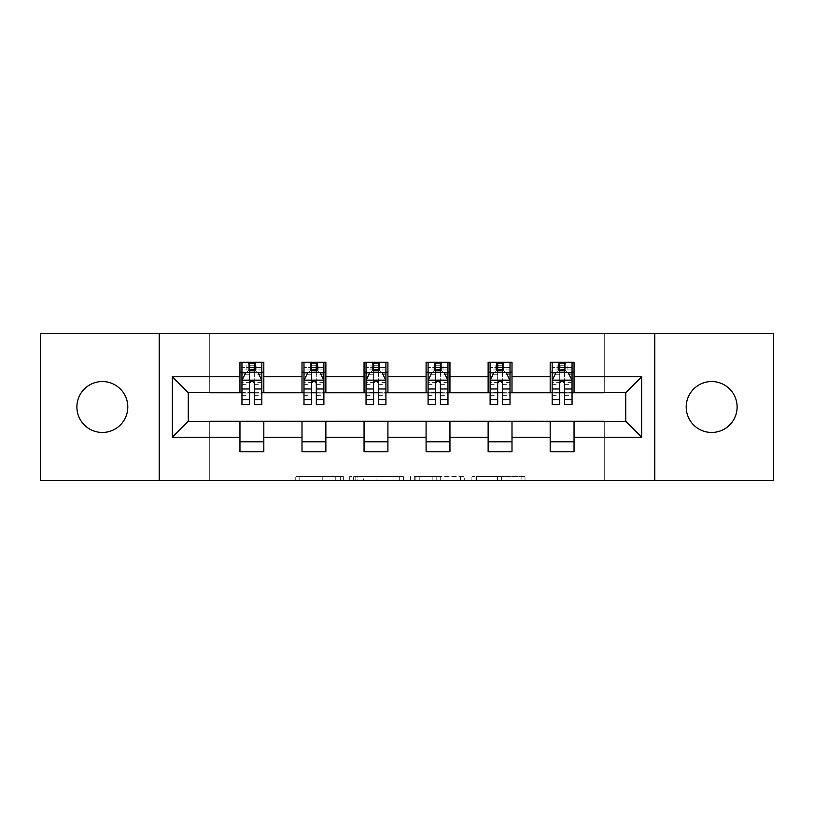 <?xml version="1.0" encoding="UTF-8"?>
<svg xmlns="http://www.w3.org/2000/svg" width="814" height="814" viewBox="0 0 814 814"><rect width="100%" height="100%" fill="white"/><g stroke="black" fill="none" stroke-linecap="round" stroke-linejoin="round"><path stroke-width="0.61" stroke-dasharray="4.07 3.05" d="M343.366 480.575L299.155 480.575L343.366 480.575L343.366 476.597L322.771 476.597L322.771 480.575L322.771 476.597L343.366 476.597L343.366 480.575L343.366 476.597L322.771 476.597L322.771 480.575L322.771 476.597L343.366 476.597L299.155 476.597L343.366 476.597M711.65 381.542A25.458 25.458 0 0 0 686.202 407A25.458 25.458 0 0 0 711.65 432.458A25.458 25.458 0 0 0 737.108 407A25.458 25.458 0 0 0 711.65 381.542M102.35 381.542A25.458 25.458 0 0 0 76.892 407A25.458 25.458 0 0 0 102.35 432.458A25.458 25.458 0 0 0 127.798 407A25.458 25.458 0 0 0 102.35 381.542M521.092 480.575L475.03 480.575L521.092 480.575L521.092 476.597L501.373 476.597L524.999 476.597L524.999 480.575L524.999 476.597L475.03 476.597L524.999 476.597L524.999 480.575L524.999 476.597L521.092 476.597L521.092 480.575M497.476 480.575L476.587 480.575L497.476 480.575L497.476 476.597L501.373 476.597L497.476 476.597L497.476 480.575L497.476 476.597L476.587 476.597L476.587 480.575L476.587 476.597L497.476 476.597L497.476 480.575M471.123 480.575L475.03 480.575L471.123 480.575L471.123 476.597L475.03 476.597L471.123 476.597L471.123 480.575M295.248 480.575L299.155 480.575L295.248 480.575L295.248 476.597L299.155 476.597L295.248 476.597L295.248 480.575M40.7 480.575L209.727 480.575L209.727 420.919L604.273 420.919L604.273 480.575L209.727 480.575L209.727 420.919L604.273 420.919L604.273 480.575L773.3 480.575L773.3 333.425L604.273 333.425L604.273 393.081L209.727 393.081L209.727 333.425L604.273 333.425L604.273 393.081L209.727 393.081L209.727 333.425L40.7 333.425L40.7 480.575M403.581 480.575L399.684 480.575L403.581 480.575L403.581 476.597L403.581 480.575M353.612 480.575L399.684 480.575L349.715 480.575L353.612 480.575L353.612 476.597L403.581 476.597L349.715 476.597L349.715 480.575L349.715 476.597L353.612 476.597L353.612 480.575M414.316 480.575L464.285 480.575L410.419 480.575L414.316 480.575L414.316 476.597L464.285 476.597L464.285 480.575L464.285 476.597L440.669 476.597L440.669 480.575M239.957 441.799L263.817 441.799L263.817 451.739L239.957 451.739L239.957 421.316L188.258 421.316L188.258 392.684L263.817 392.287L263.817 372.202L239.957 372.202L239.957 362.261L263.817 362.261L263.817 372.202M302.004 441.799L325.865 441.799L325.865 451.739L302.004 451.739L302.004 421.316L239.957 421.713M364.051 441.799L387.912 441.799L387.912 451.739L364.051 451.739L364.051 421.316L302.004 421.713M426.088 441.799L449.949 441.799L449.949 451.739L426.088 451.739L426.088 421.316L364.051 421.713M488.135 441.799L511.996 441.799L511.996 451.739L488.135 451.739L488.135 421.316L426.088 421.713M550.183 441.799L574.043 441.799L574.043 451.739L550.183 451.739L550.183 421.316L488.135 421.713M302.004 362.261L325.865 362.261L325.865 372.202L302.004 372.202L302.004 362.261M364.051 362.261L387.912 362.261L387.912 372.202L364.051 372.202L364.051 362.261M426.088 362.261L449.949 362.261L449.949 372.202L426.088 372.202L426.088 362.261M488.135 362.261L511.996 362.261L511.996 372.202L488.135 372.202L488.135 362.261M550.183 362.261L574.043 362.261L574.043 372.202L550.183 372.202L550.183 362.261M550.183 421.713L625.742 421.316L625.742 392.684L511.996 392.684L511.996 372.202M511.996 392.287L449.949 392.684L449.949 372.202M449.949 392.287L387.912 392.684L387.912 372.202M387.912 392.287L325.865 392.684L325.865 372.202M325.865 392.287L263.817 392.287M254.273 372.202L261.833 372.202L261.833 362.261L246.917 362.261L246.917 372.202L241.951 372.202L249.501 372.202M239.957 392.287L239.957 372.202M241.951 392.287L249.501 392.287M254.273 392.287L261.833 392.287M263.817 441.799L263.817 421.713M325.865 441.799L325.865 421.713M302.004 392.287L302.004 372.202M316.32 372.202L323.88 372.202L323.88 362.261L308.964 362.261L308.964 372.202L303.988 372.202L311.548 372.202M303.988 392.287L311.548 392.287M316.32 392.287L323.88 392.287M387.912 441.799L387.912 421.713M364.051 392.287L364.051 372.202M378.368 372.202L385.917 372.202L385.917 362.261L371.011 362.261L371.011 372.202L366.035 372.202L373.595 372.202M366.035 392.287L373.595 392.287M378.368 392.287L385.917 392.287M449.949 441.799L449.949 421.713M426.088 392.287L426.088 372.202M440.405 372.202L447.965 372.202L447.965 362.261L433.048 362.261L433.048 372.202L428.083 372.202L435.632 372.202M428.083 392.287L435.632 392.287M440.405 392.287L447.965 392.287M511.996 441.799L511.996 421.713M488.135 392.287L488.135 372.202M502.452 372.202L510.012 372.202L510.012 362.261L495.095 362.261L495.095 372.202L490.12 372.202L497.68 372.202M490.12 392.287L497.68 392.287M502.452 392.287L510.012 392.287M574.043 441.799L574.043 421.713M550.183 392.287L550.183 372.202M574.043 392.287L574.043 372.202M564.499 372.202L572.049 372.202L572.049 362.261L557.142 362.261L557.142 372.202L552.167 372.202L559.727 372.202M552.167 392.287L559.727 392.287M564.499 392.287L572.049 392.287M159.218 480.575L159.218 333.425M654.782 333.425L654.782 480.575M357.906 480.575L363.573 480.575L357.906 480.575L357.906 476.597L355.179 476.597L355.179 480.575L355.179 476.597L363.573 476.597L357.906 476.597L357.906 480.575M363.573 480.575L376.058 480.575L363.573 480.575L363.573 476.597L376.058 476.597L376.058 480.575L376.058 476.597L363.573 476.597L363.573 480.575M414.316 476.597L436.772 476.597L436.772 480.575L436.772 476.597L432.865 476.597L436.772 476.597L436.772 480.575L436.772 476.597L440.669 476.597M415.883 476.597L415.883 480.575L415.883 476.597M410.419 476.597L410.419 480.575L410.419 476.597M261.833 404.609L261.833 367.429L261.833 372.202L241.951 372.202L241.951 367.429L249.501 367.429L249.501 362.261L261.833 362.261M241.951 380.352L241.951 399.44L241.951 380.352L245.92 372.395L257.855 372.395L261.833 380.352L261.833 399.44L261.833 380.352M241.951 372.202L241.951 362.261L249.501 362.261M241.951 404.609L241.951 367.429L261.833 367.429L254.273 367.429L254.273 362.261M249.501 404.609L249.501 382.356L241.951 382.356M241.951 380.972L249.501 380.972L249.501 399.44L249.501 383.333C251.088 380.321 252.686 380.321 254.273 383.333L254.273 399.44L254.273 380.972L261.833 380.972M249.898 365.242L253.876 365.242L253.876 369.22L249.898 369.22L249.898 365.242L248.311 363.644L255.464 363.644L248.311 363.644L248.311 370.808L255.464 370.808L255.464 363.644L255.464 370.808L248.311 370.808L248.311 363.644L246.917 362.261L241.951 362.261M249.501 367.429L249.501 382.356M261.833 382.356L254.273 382.356L254.273 367.429M249.501 380.972L249.501 372.395M254.273 372.395L254.273 380.972M254.273 382.356L254.273 404.609M261.833 372.202L256.858 372.202L256.858 362.261L253.876 365.242M253.876 369.22L256.858 372.202L246.917 372.202L249.898 369.22M323.88 404.609L323.88 367.429L323.88 372.202L303.988 372.202L303.988 367.429L311.548 367.429L311.548 362.261L323.88 362.261M303.988 380.352L303.988 399.44L303.988 380.352L307.967 372.395L319.902 372.395L323.88 380.352L323.88 399.44L323.88 380.352M303.988 372.202L303.988 362.261L311.548 362.261M303.988 404.609L303.988 367.429L323.88 367.429L316.32 367.429L316.32 362.261M311.548 404.609L311.548 382.356L303.988 382.356M303.988 380.972L311.548 380.972L311.548 399.44L311.548 383.333C313.136 380.321 314.723 380.321 316.32 383.333L316.32 399.44L316.32 380.972L323.88 380.972M311.945 365.242L315.924 365.242L315.924 369.22L311.945 369.22L311.945 365.242L310.358 363.644L317.511 363.644L310.358 363.644L310.358 370.808L317.511 370.808L317.511 363.644L317.511 370.808L310.358 370.808L310.358 363.644L308.964 362.261L303.988 362.261M311.548 367.429L311.548 382.356M323.88 382.356L316.32 382.356L316.32 367.429M311.548 380.972L311.548 372.395M316.32 372.395L316.32 380.972M316.32 382.356L316.32 404.609M323.88 372.202L318.905 372.202L318.905 362.261L315.924 365.242M315.924 369.22L318.905 372.202L308.964 372.202L311.945 369.22M385.917 404.609L385.917 367.429L385.917 372.202L366.035 372.202L366.035 367.429L373.595 367.429L373.595 362.261L385.917 362.261M366.035 380.352L366.035 399.44L366.035 380.352L370.014 372.395L381.939 372.395L385.917 380.352L385.917 399.44L385.917 380.352M366.035 372.202L366.035 362.261L373.595 362.261M366.035 404.609L366.035 367.429L385.917 367.429L378.368 367.429L378.368 362.261M373.595 404.609L373.595 382.356L366.035 382.356M366.035 380.972L373.595 380.972L373.595 399.44L373.595 383.333C375.183 380.321 376.77 380.321 378.368 383.333L378.368 399.44L378.368 380.972L385.917 380.972M373.992 365.242L377.971 365.242L377.971 369.22L373.992 369.22L373.992 365.242L372.395 363.644L379.558 363.644L372.395 363.644L372.395 370.808L379.558 370.808L379.558 363.644L379.558 370.808L372.395 370.808L372.395 363.644L371.011 362.261L366.035 362.261M373.595 367.429L373.595 382.356M385.917 382.356L378.368 382.356L378.368 367.429M373.595 380.972L373.595 372.395M378.368 372.395L378.368 380.972M378.368 382.356L378.368 404.609M385.917 372.202L380.952 372.202L380.952 362.261L377.971 365.242M377.971 369.22L380.952 372.202L371.011 372.202L373.992 369.22M447.965 404.609L447.965 367.429L447.965 372.202L428.083 372.202L428.083 367.429L435.632 367.429L435.632 362.261L447.965 362.261M428.083 380.352L428.083 399.44L428.083 380.352L432.061 372.395L443.986 372.395L447.965 380.352L447.965 399.44L447.965 380.352M428.083 372.202L428.083 362.261L435.632 362.261M428.083 404.609L428.083 367.429L447.965 367.429L440.405 367.429L440.405 362.261M435.632 404.609L435.632 382.356L428.083 382.356M428.083 380.972L435.632 380.972L435.632 399.44L435.632 383.333C437.22 380.321 438.817 380.321 440.405 383.333L440.405 399.44L440.405 380.972L447.965 380.972M436.029 365.242L440.008 365.242L440.008 369.22L436.029 369.22L436.029 365.242L434.442 363.644L441.605 363.644L434.442 363.644L434.442 370.808L441.605 370.808L441.605 363.644L441.605 370.808L434.442 370.808L434.442 363.644L433.048 362.261L428.083 362.261M435.632 367.429L435.632 382.356M447.965 382.356L440.405 382.356L440.405 367.429M435.632 380.972L435.632 372.395M440.405 372.395L440.405 380.972M440.405 382.356L440.405 404.609M447.965 372.202L442.989 372.202L442.989 362.261L440.008 365.242M440.008 369.22L442.989 372.202L433.048 372.202L436.029 369.22M510.012 404.609L510.012 367.429L510.012 372.202L490.12 372.202L490.12 367.429L497.68 367.429L497.68 362.261L510.012 362.261M490.12 380.352L490.12 399.44L490.12 380.352L494.098 372.395L506.033 372.395L510.012 380.352L510.012 399.44L510.012 380.352M490.12 372.202L490.12 362.261L497.68 362.261M490.12 404.609L490.12 367.429L510.012 367.429L502.452 367.429L502.452 362.261M497.68 404.609L497.68 382.356L490.12 382.356M490.12 380.972L497.68 380.972L497.68 399.44L497.68 383.333C499.267 380.321 500.854 380.321 502.452 383.333L502.452 399.44L502.452 380.972L510.012 380.972M498.076 365.242L502.055 365.242L502.055 369.22L498.076 369.22L498.076 365.242L496.489 363.644L503.642 363.644L496.489 363.644L496.489 370.808L503.642 370.808L503.642 363.644L503.642 370.808L496.489 370.808L496.489 363.644L495.095 362.261L490.12 362.261M497.68 367.429L497.68 382.356M510.012 382.356L502.452 382.356L502.452 367.429M497.68 380.972L497.68 372.395M502.452 372.395L502.452 380.972M502.452 382.356L502.452 404.609M510.012 372.202L505.036 372.202L505.036 362.261L502.055 365.242M502.055 369.22L505.036 372.202L495.095 372.202L498.076 369.22M572.049 404.609L572.049 367.429L572.049 372.202L552.167 372.202L552.167 367.429L559.727 367.429L559.727 362.261L572.049 362.261M552.167 380.352L552.167 399.44L552.167 380.352L556.145 372.395L568.08 372.395L572.049 380.352L572.049 399.44L572.049 380.352M552.167 372.202L552.167 362.261L559.727 362.261M552.167 404.609L552.167 367.429L572.049 367.429L564.499 367.429L564.499 362.261M559.727 404.609L559.727 382.356L552.167 382.356M552.167 380.972L559.727 380.972L559.727 399.44L559.727 383.333C561.314 380.321 562.901 380.321 564.499 383.333L564.499 399.44L564.499 380.972L572.049 380.972M560.124 365.242L564.102 365.242L564.102 369.22L560.124 369.22L560.124 365.242L558.536 363.644L565.689 363.644L558.536 363.644L558.536 370.808L565.689 370.808L565.689 363.644L565.689 370.808L558.536 370.808L558.536 363.644L557.142 362.261L552.167 362.261M559.727 367.429L559.727 382.356M572.049 382.356L564.499 382.356L564.499 367.429M559.727 380.972L559.727 372.395M564.499 372.395L564.499 380.972M564.499 382.356L564.499 404.609M572.049 372.202L567.083 372.202L567.083 362.261L564.102 365.242M564.102 369.22L567.083 372.202L557.142 372.202L560.124 369.22M340.639 476.597L340.639 480.575L340.639 476.597M335.266 476.597L335.266 480.575L335.266 476.597M299.155 476.597L299.155 480.575L299.155 476.597M399.684 476.597L399.684 480.575L399.684 476.597M460.388 476.597L460.388 480.575L460.388 476.597M432.865 476.597L432.865 480.575L432.865 476.597M419.79 476.597L419.79 480.575L419.79 476.597M501.373 476.597L501.373 480.575L501.373 476.597M475.03 476.597L475.03 480.575L475.03 476.597M242.043 380.158L261.732 380.158M241.951 395.309L249.501 395.309M249.501 374.267L241.951 374.267M261.833 374.267L254.273 374.267M245.686 372.873L249.501 372.873M254.273 372.873L258.089 372.873M254.273 395.309L261.833 395.309M241.951 384.646L249.501 384.646M254.273 384.646L261.833 384.646M261.833 369.963L254.273 369.963M249.501 369.963L241.951 369.963M304.09 380.158L323.779 380.158M303.988 395.309L311.548 395.309M311.548 374.267L303.988 374.267M323.88 374.267L316.32 374.267M307.733 372.873L311.548 372.873M316.32 372.873L320.136 372.873M316.32 395.309L323.88 395.309M303.988 384.646L311.548 384.646M316.32 384.646L323.88 384.646M323.88 369.963L316.32 369.963M311.548 369.963L303.988 369.963M366.137 380.158L385.826 380.158M366.035 395.309L373.595 395.309M373.595 374.267L366.035 374.267M385.917 374.267L378.368 374.267M369.77 372.873L373.595 372.873M378.368 372.873L382.183 372.873M378.368 395.309L385.917 395.309M366.035 384.646L373.595 384.646M378.368 384.646L385.917 384.646M385.917 369.963L378.368 369.963M373.595 369.963L366.035 369.963M428.174 380.158L447.863 380.158M428.083 395.309L435.632 395.309M435.632 374.267L428.083 374.267M447.965 374.267L440.405 374.267M431.817 372.873L435.632 372.873M440.405 372.873L444.23 372.873M440.405 395.309L447.965 395.309M428.083 384.646L435.632 384.646M440.405 384.646L447.965 384.646M447.965 369.963L440.405 369.963M435.632 369.963L428.083 369.963M490.221 380.158L509.91 380.158M490.12 395.309L497.68 395.309M497.68 374.267L490.12 374.267M510.012 374.267L502.452 374.267M493.864 372.873L497.68 372.873M502.452 372.873L506.267 372.873M502.452 395.309L510.012 395.309M490.12 384.646L497.68 384.646M502.452 384.646L510.012 384.646M510.012 369.963L502.452 369.963M497.68 369.963L490.12 369.963M552.268 380.158L571.957 380.158M552.167 395.309L559.727 395.309M559.727 374.267L552.167 374.267M572.049 374.267L564.499 374.267M555.911 372.873L559.727 372.873M564.499 372.873L568.314 372.873M564.499 395.309L572.049 395.309M552.167 384.646L559.727 384.646M564.499 384.646L572.049 384.646M572.049 369.963L564.499 369.963M559.727 369.963L552.167 369.963M241.951 399.44L249.501 399.44M254.273 399.44L261.833 399.44M303.988 399.44L311.548 399.44M316.32 399.44L323.88 399.44M366.035 399.44L373.595 399.44M378.368 399.44L385.917 399.44M428.083 399.44L435.632 399.44M440.405 399.44L447.965 399.44M490.12 399.44L497.68 399.44M502.452 399.44L510.012 399.44M552.167 399.44L559.727 399.44M564.499 399.44L572.049 399.44"/><path stroke-width="1.22" d="M711.65 381.542A25.458 25.458 0 0 0 686.202 407A25.458 25.458 0 0 0 711.65 432.458A25.458 25.458 0 0 0 737.108 407A25.458 25.458 0 0 0 711.65 381.542M102.35 381.542A25.458 25.458 0 0 0 76.892 407A25.458 25.458 0 0 0 102.35 432.458A25.458 25.458 0 0 0 127.798 407A25.458 25.458 0 0 0 102.35 381.542M654.782 480.575L773.3 480.575L773.3 333.425L654.782 333.425L654.782 480.575L159.218 480.575L159.218 333.425L40.7 333.425L40.7 480.575L159.218 480.575M654.782 333.425L159.218 333.425M574.043 376.77L574.043 362.261L550.183 362.261L550.183 376.77L511.996 376.77L511.996 362.261L488.135 362.261L488.135 376.77L449.949 376.77L449.949 362.261L426.088 362.261L426.088 376.77L387.912 376.77L387.912 362.261L364.051 362.261L364.051 376.77L325.865 376.77L325.865 362.261L302.004 362.261L302.004 376.77L263.817 376.77L263.817 362.261L239.957 362.261L239.957 376.77L172.344 376.77L172.344 437.23L188.258 421.316L239.957 421.316L239.957 451.739L263.817 451.739L263.817 421.316L302.004 421.316L302.004 451.739L325.865 451.739L325.865 421.316L364.051 421.316L364.051 451.739L387.912 451.739L387.912 421.316L426.088 421.316L426.088 451.739L449.949 451.739L449.949 421.316L488.135 421.316L488.135 451.739L511.996 451.739L511.996 421.316L550.183 421.316L550.183 451.739L574.043 451.739L574.043 421.316L625.742 421.316L625.742 392.684L574.043 392.684L574.043 376.77L641.656 376.77L641.656 437.23L574.043 437.23M550.183 437.23L511.996 437.23M488.135 437.23L449.949 437.23M426.088 437.23L387.912 437.23M364.051 437.23L325.865 437.23M302.004 437.23L263.817 437.23M239.957 437.23L172.344 437.23M550.183 376.77L550.183 392.684L511.996 392.684L511.996 376.77M488.135 376.77L488.135 392.684L449.949 392.684L449.949 376.77M426.088 376.77L426.088 392.684L387.912 392.684L387.912 376.77M364.051 376.77L364.051 392.684L325.865 392.684L325.865 376.77M302.004 376.77L302.004 392.684L263.817 392.684L263.817 376.77M239.957 376.77L239.957 392.684L188.258 392.684L172.344 376.77M188.258 392.684L188.258 421.316M641.656 437.23L625.742 421.316M625.742 392.684L641.656 376.77M239.957 372.202L241.951 372.202M249.501 372.202L254.273 372.202M261.833 372.202L263.817 372.202M239.957 392.287L241.951 392.287M249.501 392.287L254.273 392.287M261.833 392.287L263.817 392.287M239.957 421.713L263.817 421.713M239.957 441.799L263.817 441.799M302.004 421.713L325.865 421.713M302.004 441.799L325.865 441.799M302.004 372.202L303.988 372.202M311.548 372.202L316.32 372.202M323.88 372.202L325.865 372.202M302.004 392.287L303.988 392.287M311.548 392.287L316.32 392.287M323.88 392.287L325.865 392.287M364.051 421.713L387.912 421.713M364.051 441.799L387.912 441.799M364.051 372.202L366.035 372.202M373.595 372.202L378.368 372.202M385.917 372.202L387.912 372.202M364.051 392.287L366.035 392.287M373.595 392.287L378.368 392.287M385.917 392.287L387.912 392.287M426.088 421.713L449.949 421.713M426.088 441.799L449.949 441.799M426.088 372.202L428.083 372.202M435.632 372.202L440.405 372.202M447.965 372.202L449.949 372.202M426.088 392.287L428.083 392.287M435.632 392.287L440.405 392.287M447.965 392.287L449.949 392.287M488.135 421.713L511.996 421.713M488.135 441.799L511.996 441.799M488.135 372.202L490.12 372.202M497.68 372.202L502.452 372.202M510.012 372.202L511.996 372.202M488.135 392.287L490.12 392.287M497.68 392.287L502.452 392.287M510.012 392.287L511.996 392.287M550.183 421.713L574.043 421.713M550.183 441.799L574.043 441.799M550.183 372.202L552.167 372.202M559.727 372.202L564.499 372.202M572.049 372.202L574.043 372.202M550.183 392.287L552.167 392.287M559.727 392.287L564.499 392.287M572.049 392.287L574.043 392.287M254.273 367.429L249.501 367.429M261.833 399.623L254.273 399.623L254.273 404.609L261.833 404.609L261.833 380.352L257.855 372.395L245.92 372.395L241.951 380.352L241.951 404.609L249.501 404.609L249.501 399.623L241.951 399.623M241.951 380.352L241.951 362.261M261.833 380.352L261.833 362.261M249.501 372.395L249.501 362.261M254.273 362.261L254.273 372.395M254.273 399.623L254.273 383.333C252.686 380.27 251.099 380.27 249.501 383.333L249.501 399.623M316.32 367.429L311.548 367.429M323.88 399.623L316.32 399.623L316.32 404.609L323.88 404.609L323.88 380.352L319.902 372.395L307.967 372.395L303.988 380.352L303.988 404.609L311.548 404.609L311.548 399.623L303.988 399.623M303.988 380.352L303.988 362.261M323.88 380.352L323.88 362.261M311.548 372.395L311.548 362.261M316.32 362.261L316.32 372.395M316.32 399.623L316.32 383.333C314.733 380.27 313.136 380.27 311.548 383.333L311.548 399.623M378.368 367.429L373.595 367.429M385.917 399.623L378.368 399.623L378.368 404.609L385.917 404.609L385.917 380.352L381.939 372.395L370.014 372.395L366.035 380.352L366.035 404.609L373.595 404.609L373.595 399.623L366.035 399.623M366.035 380.352L366.035 362.261M385.917 380.352L385.917 362.261M373.595 372.395L373.595 362.261M378.368 362.261L378.368 372.395M378.368 399.623L378.368 383.333C376.78 380.27 375.183 380.27 373.595 383.333L373.595 399.623M440.405 367.429L435.632 367.429M447.965 399.623L440.405 399.623L440.405 404.609L447.965 404.609L447.965 380.352L443.986 372.395L432.061 372.395L428.083 380.352L428.083 404.609L435.632 404.609L435.632 399.623L428.083 399.623M428.083 380.352L428.083 362.261M447.965 380.352L447.965 362.261M435.632 372.395L435.632 362.261M440.405 362.261L440.405 372.395M440.405 399.623L440.405 383.333C438.817 380.27 437.23 380.27 435.632 383.333L435.632 399.623M502.452 367.429L497.68 367.429M510.012 399.623L502.452 399.623L502.452 404.609L510.012 404.609L510.012 380.352L506.033 372.395L494.098 372.395L490.12 380.352L490.12 404.609L497.68 404.609L497.68 399.623L490.12 399.623M490.12 380.352L490.12 362.261M510.012 380.352L510.012 362.261M497.68 372.395L497.68 362.261M502.452 362.261L502.452 372.395M502.452 399.623L502.452 383.333C500.864 380.27 499.277 380.27 497.68 383.333L497.68 399.623M564.499 367.429L559.727 367.429M572.049 399.623L564.499 399.623L564.499 404.609L572.049 404.609L572.049 380.352L568.08 372.395L556.145 372.395L552.167 380.352L552.167 404.609L559.727 404.609L559.727 399.623L552.167 399.623M552.167 380.352L552.167 362.261M572.049 380.352L572.049 362.261M559.727 372.395L559.727 362.261M564.499 362.261L564.499 372.395M564.499 399.623L564.499 383.333C562.912 380.27 561.314 380.27 559.727 383.333L559.727 399.623M261.732 380.158L242.043 380.158M241.951 372.873L245.686 372.873M258.089 372.873L261.833 372.873M249.501 388.97L241.951 388.97M261.833 388.97L254.273 388.97M254.273 369.963L249.501 369.963M323.779 380.158L304.09 380.158M303.988 372.873L307.733 372.873M320.136 372.873L323.88 372.873M311.548 388.97L303.988 388.97M323.88 388.97L316.32 388.97M316.32 369.963L311.548 369.963M385.826 380.158L366.137 380.158M366.035 372.873L369.77 372.873M382.183 372.873L385.917 372.873M373.595 388.97L366.035 388.97M385.917 388.97L378.368 388.97M378.368 369.963L373.595 369.963M447.863 380.158L428.174 380.158M428.083 372.873L431.817 372.873M444.23 372.873L447.965 372.873M435.632 388.97L428.083 388.97M447.965 388.97L440.405 388.97M440.405 369.963L435.632 369.963M509.91 380.158L490.221 380.158M490.12 372.873L493.864 372.873M506.267 372.873L510.012 372.873M497.68 388.97L490.12 388.97M510.012 388.97L502.452 388.97M502.452 369.963L497.68 369.963M571.957 380.158L552.268 380.158M552.167 372.873L555.911 372.873M568.314 372.873L572.049 372.873M559.727 388.97L552.167 388.97M572.049 388.97L564.499 388.97M564.499 369.963L559.727 369.963"/></g></svg>
